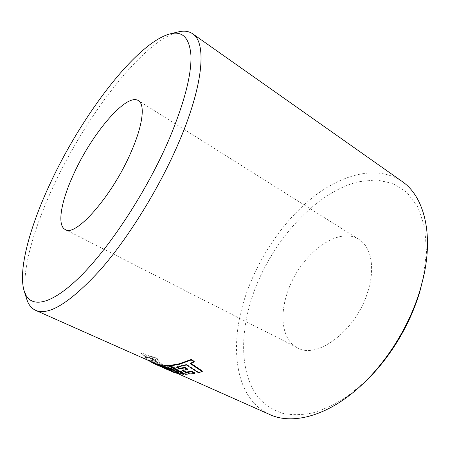 <?xml version="1.0" encoding="UTF-8"?>
<svg xmlns="http://www.w3.org/2000/svg" width="450" height="450" viewBox="0 0 450 450"><rect width="100%" height="100%" fill="white"/><g stroke="black" fill="none" stroke-linecap="round" stroke-linejoin="round"><path stroke-width="0.34" stroke-dasharray="2.25 1.69" d="M26.696 299.031C19.873 276.699 32.372 231.216 53.505 186.086C85.804 116.286 142.324 41.417 178.307 31.905M365.338 381.51L347.867 395.961C335.981 403.751 324.371 409.376 313.026 412.841C302.046 415.058 291.915 415.226 282.645 413.348C273.983 410.4 266.49 405.816 260.162 399.594C239.406 375.907 239.169 332.584 253.918 291.859C272.852 240.097 315.478 192.504 358.436 181.71L376.217 179.904L392.698 183.352L406.952 192.42L417.96 207.214L424.755 227.419L426.516 252.242L422.747 280.367M402.075 181.434C378.298 165.251 344.627 173.289 315.473 195.317C286.217 217.704 261.405 252.821 247.657 289.935C228.448 340.971 232.937 397.817 269.775 414.54M367.813 291.679C375.469 267.919 371.081 246.623 358.909 239.389C337.433 225.338 299.503 255.594 287.679 291.808C279.079 315.793 282.291 340.262 297.388 347.777C316.811 359.933 356.445 330.396 367.813 291.679M177.508 367.104L176.754 366.654L186.559 364.393L198.551 372.116L202.371 371.036M183.156 370.384L182.346 369.917L187.712 369.067M170.432 365.366L185.513 373.748L194.754 372.938M190.912 363.364L190.412 363.021L194.22 361.44M175.725 371.267L167.749 366.373L181.271 373.472L184.123 373.708M148.944 360.765L149.147 360.354L164.604 366.564L172.389 371.188L160.543 365.423L176.164 372.476L178.937 373.112M149.147 360.354L153.636 362.852M156.898 364.961L154.215 363.6L157.095 364.815L157.348 364.286L154.468 363.066L158.535 364.989L156.476 364.044M157.348 364.286L168.947 369.658L156.516 363.954M164.093 365.411L173.407 370.744L167.136 367.897M147.909 359.466L145.468 357.396L150.126 357.671L143.409 355.247L141.626 353.025L157.281 358.369L159.007 360.799L150.598 357.834L161.511 363.713L163.744 365.844L152.595 360.056L147.909 359.466L147.645 359.989L152.325 360.557L152.595 360.056M159.007 360.799L158.732 361.277L150.317 358.324L161.241 364.213L163.479 366.351L152.325 360.557M150.598 357.834L150.317 358.324M161.511 363.713L161.241 364.213M163.744 365.844L163.479 366.351M145.468 357.396L145.198 357.902L147.645 359.989M150.126 357.671L149.85 358.166L143.134 355.742L143.409 355.247M145.198 357.902L149.85 358.166M141.626 353.025L141.345 353.509L143.134 355.742M157.281 358.369L156.999 358.836L158.732 361.277M141.345 353.509L156.999 358.836M181.063 374.034L181.271 373.472M167.546 366.947L167.749 366.373M175.939 373.027L176.164 372.476M160.312 365.985L160.543 365.423M173.981 372.144L174.111 371.835M148.888 360.889L164.34 367.076L171.422 371.419M164.34 367.076L164.604 366.564M158.327 365.462L158.535 364.989M154.215 363.6L154.468 363.066M157.095 364.815L158.31 365.501M160.942 366.666L161.156 366.188M163.772 367.965L163.991 367.464M164.014 367.071L163.761 367.594L159.947 366.013L163.592 367.937M159.947 366.013L160.2 365.484M163.761 367.594L167.023 369.439M168.711 370.204L168.947 369.658M173.194 371.306L173.407 370.744M186.559 364.393L186.424 364.973M198.551 372.116L198.411 372.696M190.412 363.021L190.299 363.606M185.513 373.748L185.321 374.321M182.346 369.917L182.177 370.496M176.754 366.654L176.58 367.239M182.537 365.529L182.391 366.114M358.909 239.389L138.352 100.597M177.244 373.359L171.607 370.851M168.221 369.349L163.778 367.369M160.453 365.889L157.089 364.393M297.388 347.777L65.199 229.494"/><path stroke-width="0.67" d="M50.49 182.824C29.959 226.463 17.792 270.152 24.199 291.082C29.514 308.52 49.624 306.664 80.055 276.699C110.362 246.909 147.949 189.231 169.869 137.447C184.567 101.858 191.593 74.548 190.952 55.519C189.546 37.986 182.632 30.758 170.207 33.834C136.463 42.694 81.861 115.284 50.49 182.824M170.207 33.834L178.307 31.905C183.977 30.516 188.741 31.129 192.6 33.739C206.387 42.182 204.058 82.727 179.854 139.972C160.56 185.951 129.021 237.201 100.226 269.994C70.279 302.586 48.746 316.029 35.612 310.331C31.387 308.368 28.418 304.599 26.696 299.031L24.199 291.082M423.473 277.144L419.822 291.594C410.22 324.647 389.576 358.622 365.338 381.51L362.953 383.782C388.463 359.696 410.282 323.786 420.396 288.968L423.473 277.144C433.8 232.099 423.27 195.727 402.075 181.434L192.6 33.739M177.244 373.359L269.775 414.54C292.928 425.385 329.563 415.755 362.953 383.782M131.006 152.218C142.987 125.179 145.311 104.428 138.352 100.597C126.343 92.655 91.693 133.982 73.727 173.993C61.267 200.762 56.694 225.315 65.199 229.494C75.364 237.623 112.23 196.116 131.006 152.218M183.156 370.384L186.064 372.054L185.889 372.628L182.177 370.496L187.554 369.647L187.712 369.067L184.939 367.358L179.561 368.303L177.508 367.104M186.064 372.054L191.942 371.222L191.79 371.801L194.602 373.517L194.754 372.938L191.942 371.222M191.211 359.966L179.482 364.286L170.252 365.946L170.432 365.366L179.629 363.701L191.306 359.387L191.211 359.966L194.119 362.019L194.22 361.44L191.306 359.387M179.561 368.303L179.387 368.882L176.58 367.239L186.424 364.973L198.411 372.696L202.252 371.616L202.371 371.036L190.912 363.364M167.023 369.439L173.88 372.386L160.312 365.985L175.939 373.027L178.723 373.674L178.937 373.112L175.725 371.267M35.612 310.331L156.476 364.044M168.036 369.911L156.279 364.511L156.516 363.954L160.746 364.995L167.136 367.897M156.279 364.511L160.526 365.563L173.194 371.306L163.884 365.985L164.093 365.411L169.026 365.462L184.123 373.708L183.926 374.276L168.834 366.041L169.026 365.462M178.723 373.674L167.546 366.947L181.063 374.034L183.926 374.276M153.439 363.426L158.293 365.535L153.439 363.426L148.944 360.765M155.329 364.185L155.571 363.628M158.31 365.501L160.942 366.666M160.262 366.457L160.914 366.733M160.526 365.563L160.746 364.995M163.884 365.985L168.834 366.041M202.252 371.616L190.299 363.606L194.119 362.019M170.252 365.946L185.321 374.321L194.602 373.517M185.889 372.628L191.79 371.801M184.939 367.358L184.787 367.937L187.554 369.647M179.387 368.882L184.787 367.937"/></g></svg>

